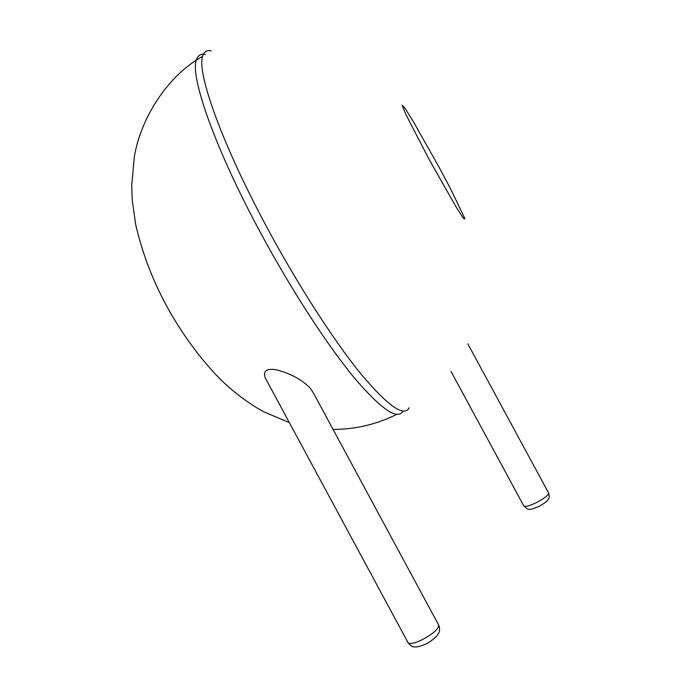 <?xml version="1.0" encoding="UTF-8"?>
<svg xmlns="http://www.w3.org/2000/svg" width="681" height="681" viewBox="0 0 681 681"><rect width="100%" height="100%" fill="white"/><g stroke="black" fill="none" stroke-linecap="round" stroke-linejoin="round"><path stroke-width="1.02" d="M275.967 369.715C289.995 373.239 301.351 379.283 310.025 387.864L313.371 392.928L438.445 624.622C439.517 628.248 433.967 633.356 421.777 639.953C414.797 643.196 410.268 644.183 408.208 642.932L265.215 377.853C262.866 370.992 266.45 368.285 275.967 369.715M267.088 381.309L265.215 377.853M409.128 407.808C404.046 417.249 388.179 406.208 361.526 374.686C335.163 342.466 299.529 287.671 268.603 230.459C222.653 145.845 196.528 72.586 202.64 56.302C203.994 51.611 206.871 49.824 211.272 50.922M403.075 411.001C397.67 420.509 381.513 409.587 354.622 378.227C328.046 346.169 292.319 291.579 261.461 234.477C215.571 149.965 189.854 76.57 196.375 60.047C197.848 55.28 200.844 53.433 205.381 54.497M428.707 158.647L405.553 113.795L402.13 105.274L405.093 108.381L413.427 121.746L438.607 166.351L451.009 189.684L464.978 218.797L463.548 218.499L455.955 206.726L428.707 158.647M523.698 505.711L523.876 506.051C525.519 506.962 529.673 505.83 536.33 502.663C544.877 498.117 548.929 494.815 548.486 492.746L467.796 343.794M407.732 642.055L408.208 642.932C411.137 646.022 412.873 647.29 413.418 646.72C414.235 646.618 415.623 648.389 425.616 644.107C431.09 641.655 437.134 636.037 437.185 635.484L438.573 633.253C439.781 631.491 439.892 628.912 438.904 625.516M289.357 422.603L264.126 411.979C250.591 404.667 237.507 395.184 224.875 383.531C204.283 364.42 180.78 333.205 163.823 300.696C151.233 276.529 141.852 251.144 135.681 224.56L132.225 199.814L131.714 185.487L134.302 156.894C140.32 120.937 163.746 81.362 196.375 60.047L202.64 56.302M396.938 414.269C376.78 424.323 355.491 429.388 333.086 429.447M548.665 493.087C549.448 496.372 549.32 498.424 548.29 499.241C547.456 500.101 548.477 500.952 538.935 506.443C528.124 510.869 528.379 510.035 523.876 506.051L451.026 371.485"/></g></svg>
